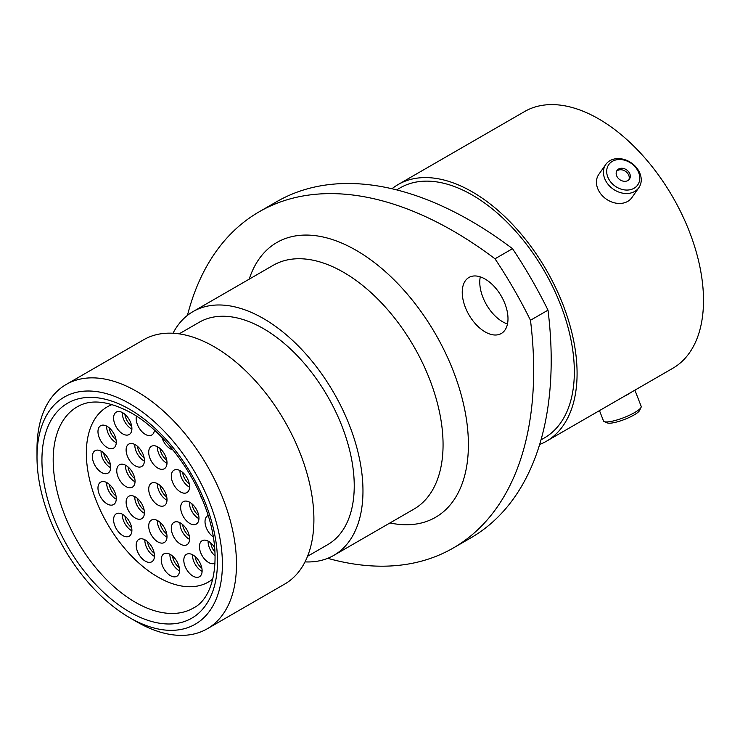 <?xml version="1.0" encoding="UTF-8"?>
<svg xmlns="http://www.w3.org/2000/svg" width="740" height="740" viewBox="0 0 740 740"><rect width="100%" height="100%" fill="white"/><g stroke="black" fill="none" stroke-linecap="round" stroke-linejoin="round"><path stroke-width="1.11" d="M180.449 544.131A12.941 7.474 60 0 1 171.995 532.726A12.941 7.474 60 0 1 173.983 522.357A12.941 7.474 60 0 1 180.449 522.995A12.941 7.474 60 0 1 188.904 534.4A12.941 7.474 60 0 1 186.924 544.77A12.941 7.474 60 0 1 180.449 544.131M157.861 541.893A12.941 7.474 60 0 1 149.406 530.488A12.941 7.474 60 0 1 151.386 520.118A12.941 7.474 60 0 1 157.861 520.757A12.941 7.474 60 0 1 166.306 532.162A12.941 7.474 60 0 1 164.326 542.531A12.941 7.474 60 0 1 157.861 541.893M135.263 518.037A12.941 7.474 60 0 1 126.808 506.632A12.941 7.474 60 0 1 128.788 496.263A12.941 7.474 60 0 1 135.263 496.91A12.941 7.474 60 0 1 143.717 508.306A12.941 7.474 60 0 1 141.728 518.675A12.941 7.474 60 0 1 135.263 518.037M125.902 486.541A12.941 7.474 60 0 1 117.447 475.135A12.941 7.474 60 0 1 119.427 464.766A12.941 7.474 60 0 1 125.902 465.414A12.941 7.474 60 0 1 134.356 476.81A12.941 7.474 60 0 1 132.368 487.179A12.941 7.474 60 0 1 125.902 486.541M135.263 465.858A12.941 7.474 60 0 1 126.808 454.453A12.941 7.474 60 0 1 128.788 444.083A12.941 7.474 60 0 1 135.263 444.721A12.941 7.474 60 0 1 143.717 456.127A12.941 7.474 60 0 1 141.728 466.496A12.941 7.474 60 0 1 135.263 465.858M157.861 468.096A12.941 7.474 60 0 1 149.406 456.691A12.941 7.474 60 0 1 151.386 446.322A12.941 7.474 60 0 1 157.861 446.96A12.941 7.474 60 0 1 166.306 458.365A12.941 7.474 60 0 1 164.326 468.735A12.941 7.474 60 0 1 157.861 468.096M180.449 491.943A12.941 7.474 60 0 1 171.995 480.547A12.941 7.474 60 0 1 173.983 470.168A12.941 7.474 60 0 1 180.449 470.816A12.941 7.474 60 0 1 188.904 482.221A12.941 7.474 60 0 1 186.924 492.59A12.941 7.474 60 0 1 180.449 491.943M189.81 523.439A12.941 7.474 60 0 1 181.356 512.034A12.941 7.474 60 0 1 183.344 501.665A12.941 7.474 60 0 1 189.81 502.312A12.941 7.474 60 0 1 198.265 513.717A12.941 7.474 60 0 1 196.285 524.087A12.941 7.474 60 0 1 189.81 523.439M215.026 563.159A12.941 7.474 60 0 1 208.588 562.493A12.941 7.474 60 0 1 200.133 551.087A12.941 7.474 60 0 1 202.122 540.718A12.941 7.474 60 0 1 208.588 541.365A12.941 7.474 60 0 1 214.656 547.517M192.964 576.099A12.941 7.474 60 0 1 184.51 564.694A12.941 7.474 60 0 1 186.499 554.325A12.941 7.474 60 0 1 192.964 554.963A12.941 7.474 60 0 1 201.419 566.368A12.941 7.474 60 0 1 199.439 576.738A12.941 7.474 60 0 1 192.964 576.099M170.385 575.618A12.941 7.474 60 0 1 161.931 564.213A12.941 7.474 60 0 1 163.919 553.844A12.941 7.474 60 0 1 170.385 554.482A12.941 7.474 60 0 1 178.84 565.887A12.941 7.474 60 0 1 176.86 576.257A12.941 7.474 60 0 1 170.385 575.618M145.327 561.151A12.941 7.474 60 0 1 136.872 549.746A12.941 7.474 60 0 1 138.852 539.377A12.941 7.474 60 0 1 145.327 540.015A12.941 7.474 60 0 1 153.781 551.42A12.941 7.474 60 0 1 151.792 561.79A12.941 7.474 60 0 1 145.327 561.151M122.748 535.557A12.941 7.474 60 0 1 114.293 524.151A12.941 7.474 60 0 1 116.273 513.782A12.941 7.474 60 0 1 122.748 514.429A12.941 7.474 60 0 1 131.202 525.826A12.941 7.474 60 0 1 129.213 536.195A12.941 7.474 60 0 1 122.748 535.557M107.124 503.912A12.941 7.474 60 0 1 98.67 492.507A12.941 7.474 60 0 1 100.649 482.138A12.941 7.474 60 0 1 107.124 482.785A12.941 7.474 60 0 1 115.579 494.181A12.941 7.474 60 0 1 113.59 504.551A12.941 7.474 60 0 1 107.124 503.912M101.547 472.481A12.941 7.474 60 0 1 93.092 461.075A12.941 7.474 60 0 1 95.072 450.706A12.941 7.474 60 0 1 101.547 451.354A12.941 7.474 60 0 1 110.001 462.75A12.941 7.474 60 0 1 108.012 473.119A12.941 7.474 60 0 1 101.547 472.481M107.124 447.487A12.941 7.474 60 0 1 98.67 436.082A12.941 7.474 60 0 1 100.649 425.713A12.941 7.474 60 0 1 107.124 426.36A12.941 7.474 60 0 1 115.579 437.756A12.941 7.474 60 0 1 113.59 448.125A12.941 7.474 60 0 1 107.124 447.487M122.748 433.89A12.941 7.474 60 0 1 114.293 422.485A12.941 7.474 60 0 1 116.273 412.115A12.941 7.474 60 0 1 122.748 412.754A12.941 7.474 60 0 1 131.202 424.159A12.941 7.474 60 0 1 129.213 434.528A12.941 7.474 60 0 1 122.748 433.89M154.429 430.107A12.941 7.474 60 0 1 151.792 435.009A12.941 7.474 60 0 1 145.327 434.361A12.941 7.474 60 0 1 136.447 416.102M172.938 449.892A12.941 7.474 60 0 1 170.385 448.838A12.941 7.474 60 0 1 161.921 437.386M202.39 499.704A12.941 7.474 60 0 1 199.976 494.079M213.287 536.944A12.941 7.474 60 0 1 205.554 525.529A12.941 7.474 60 0 1 207.7 515.734A12.941 7.474 60 0 1 208.116 515.512M157.861 504.995A12.941 7.474 60 0 1 149.406 493.589A12.941 7.474 60 0 1 151.386 483.22A12.941 7.474 60 0 1 157.861 483.858A12.941 7.474 60 0 1 166.306 495.263A12.941 7.474 60 0 1 164.326 505.633A12.941 7.474 60 0 1 157.861 504.995M212.824 578.985A101.14 58.395 60 0 1 208.421 582.01A101.14 58.395 60 0 1 157.861 577.006A101.14 58.395 60 0 1 91.788 487.882A101.14 58.395 60 0 1 107.291 406.843A101.14 58.395 60 0 1 112.11 404.539A101.14 58.395 -120 0 0 107.291 406.843A101.14 58.395 -120 0 0 92.102 423.992A101.14 58.395 -120 0 0 117.79 539.691A101.14 58.395 -120 0 0 208.421 582.01A101.14 58.395 -120 0 0 212.824 578.985M136.743 621.785L129.703 617.724A131.1 75.693 -120 0 0 222.398 564.204A131.1 75.693 -120 0 0 129.703 403.642A131.1 75.693 -120 0 0 37 457.163A131.1 75.693 -120 0 0 129.703 617.724L136.743 621.785A141.053 81.437 60 0 0 207.265 628.778L284.697 584.073A141.053 81.437 60 0 0 306.314 471.047A141.053 81.437 60 0 0 214.165 346.746A141.053 81.437 60 0 0 143.643 339.762L66.212 384.458A141.053 81.437 60 0 1 136.743 391.451A141.053 81.437 60 0 1 228.891 515.743A141.053 81.437 60 0 1 207.265 628.778M485.116 279.063A32.347 18.676 -120 0 0 468.947 277.463A32.347 18.676 -120 0 0 463.98 303.391A32.347 18.676 -120 0 0 485.116 331.899A32.347 18.676 -120 0 0 501.295 333.5A32.347 18.676 -120 0 0 506.252 307.572A32.347 18.676 -120 0 0 485.116 279.063M507.483 323.972A32.347 18.676 60 0 1 502.645 321.78A32.347 18.676 60 0 1 480.288 276.871M179.145 333.86L199.236 322.261A128.409 74.139 60 0 1 263.44 328.625A128.409 74.139 60 0 1 347.328 441.78A128.409 74.139 60 0 1 327.644 544.677L307.553 556.277M173.012 333.25A140.757 81.261 60 0 1 193.066 311.568A140.757 81.261 60 0 1 263.44 318.542A140.757 81.261 60 0 1 355.394 442.575A140.757 81.261 60 0 1 333.814 555.37A140.757 81.261 60 0 1 305.019 561.891M396.659 189.884L400.109 187.895A144.337 83.333 60 0 1 472.277 195.046A144.337 83.333 60 0 1 566.572 322.233A144.337 83.333 60 0 1 544.446 437.895L540.995 439.893M391.987 188.756A148.222 85.572 60 0 1 398.166 184.528A148.222 85.572 60 0 1 472.277 191.873A148.222 85.572 60 0 1 569.106 322.483A148.222 85.572 60 0 1 546.388 441.262A148.222 85.572 60 0 1 539.636 444.5M398.166 184.528L524.586 111.546A148.222 85.572 60 0 1 598.697 118.89A148.222 85.572 60 0 1 695.526 249.5A148.222 85.572 60 0 1 672.808 368.27L546.388 441.262M548.007 310.153A388.223 224.137 60 0 1 470.788 537.897L453.259 548.016A388.223 224.137 -120 0 0 530.478 320.263L548.007 310.153A315.055 181.901 60 0 0 512.524 248.686L494.995 258.806A315.055 181.901 60 0 1 530.478 320.263M494.995 258.806A388.223 224.137 -120 0 0 259.157 211.806L276.686 201.687A388.223 224.137 60 0 1 512.524 248.686M327.718 558.321A388.223 224.137 -120 0 0 453.259 548.016M259.157 211.806A388.223 224.137 -120 0 0 187.451 315.37M37 457.163L37 449.032A141.053 81.437 60 0 1 66.212 384.458M612.405 161.32A17.677 13.94 35.1 0 0 610.722 182.003A17.677 13.94 35.1 0 0 634.051 188.256A17.677 13.94 35.1 0 0 635.725 167.564A17.677 13.94 35.1 0 0 612.405 161.32M634.707 191.447A20.211 15.938 -144.9 0 1 610.426 186.869A20.211 15.938 -144.9 0 1 605.801 164.437A20.211 15.938 -144.9 0 1 609.954 160.663A20.211 15.938 -144.9 0 1 634.245 165.242A20.211 15.938 -144.9 0 1 638.861 187.673A20.211 15.938 -144.9 0 1 634.707 191.447M627.862 180.551A7.567 5.966 35.1 0 0 629.416 179.136A7.567 5.966 35.1 0 0 627.687 170.737A7.567 5.966 35.1 0 0 618.594 169.025A7.567 5.966 35.1 0 0 617.04 170.431A7.567 5.966 35.1 0 0 618.77 178.83A7.567 5.966 35.1 0 0 627.862 180.551M628.815 179.839A7.567 5.966 35.1 0 0 626.197 171.856A7.567 5.966 35.1 0 0 617.539 170.524A7.567 5.966 35.1 0 0 616.587 171.236M638.861 187.673L631.877 197.617A20.211 15.938 -144.9 0 1 627.714 201.391A20.211 15.938 -144.9 0 1 603.433 196.812A20.211 15.938 -144.9 0 1 598.808 174.381L605.801 164.437M641.062 407.351L639.61 410.441A17.677 3.737 158.8 0 1 634.051 414.964A17.677 3.737 158.8 0 1 607.429 422.929L604.275 421.624A20.211 4.274 -21.2 0 0 634.707 412.522A20.211 4.274 -21.2 0 0 641.062 407.351A20.211 4.274 -21.2 0 0 641.173 406.325L634.902 390.156M599.483 410.608L603.498 420.94A20.211 4.274 -21.2 0 0 604.275 421.624M623.58 396.696A20.211 4.274 -21.2 0 0 627.714 394.513A20.211 4.274 -21.2 0 0 631.007 392.404M182.613 524.54A11.294 6.521 -120 0 0 189.347 536.204M189.588 539.377A12.941 7.474 60 0 1 189.126 539.127A12.941 7.474 60 0 1 179.987 522.745M160.016 522.301A11.294 6.521 -120 0 0 166.75 533.966M167 537.138A12.941 7.474 60 0 1 166.528 536.889A12.941 7.474 60 0 1 157.389 520.507M137.418 498.446A11.294 6.521 -120 0 0 144.152 510.119M144.402 513.283A12.941 7.474 60 0 1 143.93 513.033A12.941 7.474 60 0 1 134.791 496.651M128.057 466.959A11.294 6.521 -120 0 0 134.791 478.623M135.041 481.786A12.941 7.474 60 0 1 134.569 481.537A12.941 7.474 60 0 1 125.43 465.155M137.418 446.266A11.294 6.521 -120 0 0 144.152 457.931M144.402 461.103A12.941 7.474 60 0 1 143.93 460.844A12.941 7.474 60 0 1 134.791 444.463M160.016 448.505A11.294 6.521 -120 0 0 166.75 460.169M167 463.342A12.941 7.474 60 0 1 166.528 463.083A12.941 7.474 60 0 1 157.389 446.701M182.613 472.361A11.294 6.521 -120 0 0 189.347 484.025M189.588 487.198A12.941 7.474 60 0 1 189.126 486.938A12.941 7.474 60 0 1 179.987 470.557M191.975 503.857A11.294 6.521 -120 0 0 198.709 515.521M198.949 518.694A12.941 7.474 60 0 1 198.487 518.435A12.941 7.474 60 0 1 189.347 502.053M210.752 542.91A11.294 6.521 -120 0 0 214.988 552.207M215.118 555.962A12.941 7.474 60 0 1 208.125 541.107M195.12 556.508A11.294 6.521 -120 0 0 201.853 568.172M202.103 571.345A12.941 7.474 60 0 1 201.641 571.095A12.941 7.474 60 0 1 192.502 554.713M172.54 556.027A11.294 6.521 -120 0 0 179.284 567.691M179.524 570.864A12.941 7.474 60 0 1 179.062 570.614A12.941 7.474 60 0 1 169.922 554.232M147.482 541.56A11.294 6.521 -120 0 0 154.216 553.224M154.466 556.397A12.941 7.474 60 0 1 154.003 556.138A12.941 7.474 60 0 1 144.864 539.765M124.903 515.974A11.294 6.521 -120 0 0 131.637 527.639M131.887 530.802A12.941 7.474 60 0 1 131.424 530.552A12.941 7.474 60 0 1 122.285 514.171M109.279 484.321A11.294 6.521 -120 0 0 116.014 495.985M116.263 499.158A12.941 7.474 60 0 1 115.792 498.908A12.941 7.474 60 0 1 106.653 482.526M103.702 452.889A11.294 6.521 -120 0 0 110.436 464.554M110.686 467.726A12.941 7.474 60 0 1 110.223 467.477A12.941 7.474 60 0 1 101.084 451.095M109.279 427.905A11.294 6.521 -120 0 0 116.014 439.569M116.263 442.733A12.941 7.474 60 0 1 115.792 442.483A12.941 7.474 60 0 1 106.653 426.101M124.903 414.298A11.294 6.521 -120 0 0 131.637 425.963M131.887 429.135A12.941 7.474 60 0 1 131.424 428.876A12.941 7.474 60 0 1 122.285 412.495M152.31 428.201A12.941 7.474 60 0 1 151.182 427.221M160.016 485.403A11.294 6.521 -120 0 0 166.75 497.067M167 500.24A12.941 7.474 60 0 1 166.528 499.981A12.941 7.474 60 0 1 157.389 483.609M333.814 555.37L413.919 509.12A140.757 81.261 -120 0 0 435.49 396.335A140.757 81.261 -120 0 0 343.536 272.292A140.757 81.261 -120 0 0 273.162 265.327L193.066 311.568M249.214 279.156A158.674 91.612 60 0 1 356.208 250.351A158.674 91.612 60 0 1 467.097 424.214A158.674 91.612 60 0 1 389.962 522.949M135.337 602.277A116.171 67.072 -120 0 0 193.418 608.03C215.164 597.384 223.193 553.576 204.952 506.225C190.809 467.19 160.904 429.616 131.35 412.976C108.799 400.839 90.77 398.786 77.247 406.824A116.171 67.072 -120 0 0 59.441 499.916A116.171 67.072 -120 0 0 135.337 602.277M129.703 409.331A124.135 71.669 60 0 1 217.477 561.355A124.135 71.669 60 0 1 129.703 612.035A124.135 71.669 60 0 1 41.93 460.003A124.135 71.669 60 0 1 129.703 409.331"/></g></svg>
